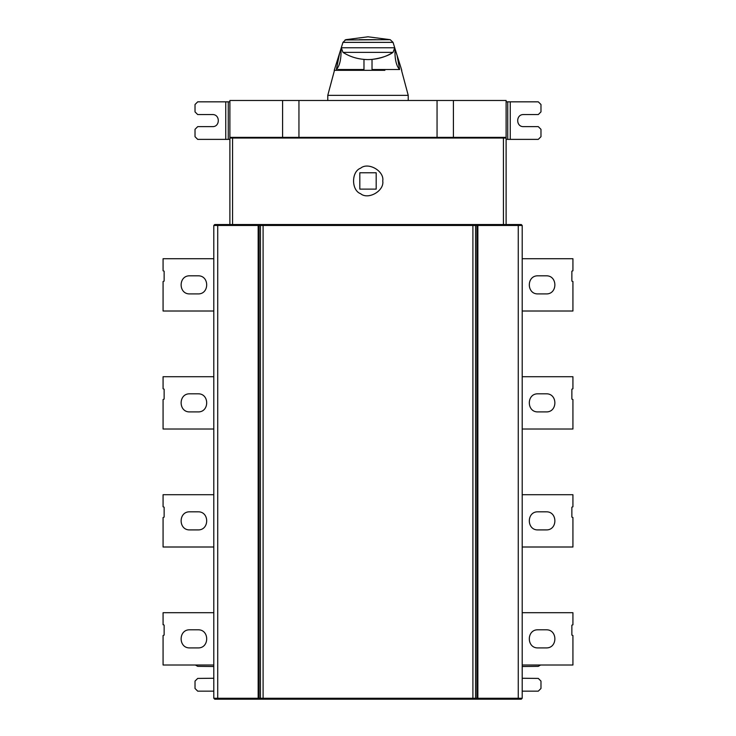 <?xml version="1.0" encoding="UTF-8"?>
<svg xmlns="http://www.w3.org/2000/svg" width="736" height="736" viewBox="0 0 736 736"><rect width="100%" height="100%" fill="white"/><g stroke="black" fill="none" stroke-linecap="round" stroke-linejoin="round"><path stroke-width="1.1" d="M197.929 629.804L189.888 629.804C178.213 629.308 178.213 648.407 189.888 647.91L197.929 647.91C209.604 648.407 209.604 629.308 197.929 629.804M163.742 624.781L163.07 624.781L163.07 612.711L213.799 612.711M213.799 665.004L163.07 665.004L163.07 635.508L164.137 635.104L164.137 625.186M189.888 511.814L197.929 511.814C209.604 511.318 209.604 530.408 197.929 529.911L189.888 529.911C178.213 530.408 178.213 511.318 189.888 511.814M213.799 494.712L163.07 494.712L163.07 506.782L164.137 507.187L164.137 517.104L163.07 517.509L163.07 547.004L213.799 547.004M189.888 393.815L197.929 393.815C209.604 393.318 209.604 412.408 197.929 411.912L189.888 411.912C178.213 412.408 178.213 393.318 189.888 393.815M213.799 376.712L163.07 376.712L163.07 388.783L164.137 389.188L164.137 399.105L163.07 399.51L163.07 429.014L213.799 429.014M189.888 275.816L197.929 275.816C209.604 275.319 209.604 294.409 197.929 293.912L189.888 293.912C178.213 294.409 178.213 275.319 189.888 275.816M213.799 258.713L163.07 258.713L163.07 270.784L164.137 271.188L164.137 281.106L163.07 281.511L163.07 311.015L213.799 311.015M341.173 48.107L339.59 53.176L341.283 47.766L394.717 47.766L393.024 52.366C385.701 57.031 377.356 59.441 368 59.598C358.644 59.441 350.299 57.031 342.976 52.366L341.283 47.766L342.967 42.366L345.782 39.68L368 36.8L390.218 39.68L393.033 42.366L396.364 53.029L394.836 48.125L394.956 49.79C394.781 59.368 396.336 65.946 399.62 69.524L372.02 69.524L372.02 59.423C381.46 58.089 388.461 55.734 393.024 52.366L342.976 52.366M390.218 39.68L345.037 39.956M341.044 48.502L342.967 42.366L393.033 42.366L394.763 47.904M397.063 55.264L394.956 48.907M396.41 53.176L396.676 54.022M397.09 55.338L399.62 69.524M363.98 59.423L363.98 69.524L337.907 69.524M341.044 48.907L341.044 49.79C341.219 59.368 339.664 65.946 336.38 69.524L339.636 53.029M339.59 53.176L334.227 70.325L384.882 70.325C406.438 70.325 406.438 70.325 384.882 70.325L334.227 70.325M401.525 70.325L408.222 95.34L327.778 95.34L408.222 95.34L408.222 100.492M538.071 647.91L546.112 647.91C557.787 648.407 557.787 629.308 546.112 629.804L538.071 629.804C526.396 629.308 526.396 648.407 538.071 647.91M522.201 612.711L572.93 612.711L572.93 624.781L571.863 625.186L571.863 635.104L572.93 635.508L572.93 665.004L522.201 665.004M538.071 529.911L546.112 529.911C557.787 530.408 557.787 511.318 546.112 511.814L538.071 511.814C526.396 511.318 526.396 530.408 538.071 529.911M522.201 494.712L572.93 494.712L572.93 506.782L571.863 507.187L571.863 517.104L572.93 517.509L572.93 547.004L522.201 547.004M538.071 411.912L546.112 411.912C557.787 412.408 557.787 393.318 546.112 393.815L538.071 393.815C526.396 393.318 526.396 412.408 538.071 411.912M522.201 376.712L572.93 376.712L572.93 388.783L571.863 389.188L571.863 399.105L572.93 399.51L572.93 429.014L522.201 429.014M538.071 293.912L546.112 293.912C557.787 294.409 557.787 275.319 546.112 275.816L538.071 275.816C526.396 275.319 526.396 294.409 538.071 293.912M522.201 258.713L572.93 258.713L572.93 270.784L571.863 271.188L571.863 281.106L572.93 281.511L572.93 311.015L522.201 311.015M229.89 224.526L229.89 137.365L506.11 137.365L506.11 224.526M359.821 189.124L376.179 189.124L376.179 172.767L359.821 172.767L359.821 189.124M382.748 180.946C384.523 190.79 368.267 200.174 360.622 193.715C351.219 190.33 351.219 171.562 360.622 168.176C368.267 161.718 384.523 171.102 382.748 180.946M522.201 225.464L522.201 698.262L521.263 699.2L214.737 699.2L213.799 698.262L213.799 225.464L214.737 224.526L521.263 224.526L522.201 225.464L477.866 225.464L477.866 698.262L522.201 698.262M229.89 139.38L197.708 139.38L195.022 136.694L195.022 129.324L197.708 126.638L212.456 126.638C220.239 126.969 220.239 114.236 212.456 114.568L197.708 114.568L195.022 111.89L195.022 104.512L197.708 101.835L229.89 101.835M506.11 101.835L538.292 101.835L540.978 104.512L540.978 111.89L538.292 114.568L523.544 114.568C515.761 114.236 515.761 126.969 523.544 126.638L538.292 126.638L540.978 129.324L540.978 136.694L538.292 139.38L506.11 139.38M213.799 691.159L197.708 691.159L195.022 688.473L195.022 681.094L197.708 678.417L213.799 678.261M195.38 665.004L197.708 666.347L213.799 666.503M522.201 666.503L538.292 666.347L540.62 665.004M522.201 691.159L538.292 691.159L540.978 688.473L540.978 681.094L538.292 678.417L522.201 678.261M505.439 137.365L506.11 138.037L503.433 138.037L503.433 224.526L472.908 224.526L472.908 225.464L263.092 225.464L263.092 698.262L477.866 698.262L477.839 699.2M261.354 224.526L260.424 225.464L259.054 225.464L259.054 698.262L260.424 698.262L260.424 225.464L263.092 225.464L263.092 224.526L232.567 224.526L232.567 138.037L229.89 138.037L230.561 137.365M282.587 137.365L282.587 100.492L229.89 100.492L229.89 138.037M282.587 100.492L298.945 100.492L298.945 137.365M437.055 137.365L437.055 100.492L298.945 100.492M437.055 100.492L453.413 100.492L453.413 137.365M453.413 100.492L506.11 100.492L506.11 138.037M376.059 39.68L359.214 39.68M518.264 699.2L518.264 224.526M477.839 224.526L477.866 225.464L475.576 225.464L475.576 698.262L474.646 699.2M476.017 699.2L476.946 698.262L476.946 225.464L476.017 224.526M474.646 224.526L475.576 225.464L472.908 225.464L472.908 699.2M261.354 699.2L260.424 698.262L263.092 698.262L263.092 699.2M259.983 224.526L259.054 225.464L217.718 225.464L217.718 698.262L259.054 698.262L259.983 699.2M258.161 699.2L258.161 224.526M213.799 698.262L217.718 698.262L217.736 699.2M217.736 224.526L217.718 225.464L213.799 225.464M225.74 139.38L225.74 101.835M510.26 101.835L510.26 139.38M503.433 137.365L503.433 138.037L232.567 138.037L232.567 137.365M507.73 101.835L507.73 139.38M228.27 139.38L228.27 101.835M401.773 70.325L396.952 54.915M327.778 100.492L327.778 95.34L334.475 70.325"/></g></svg>
